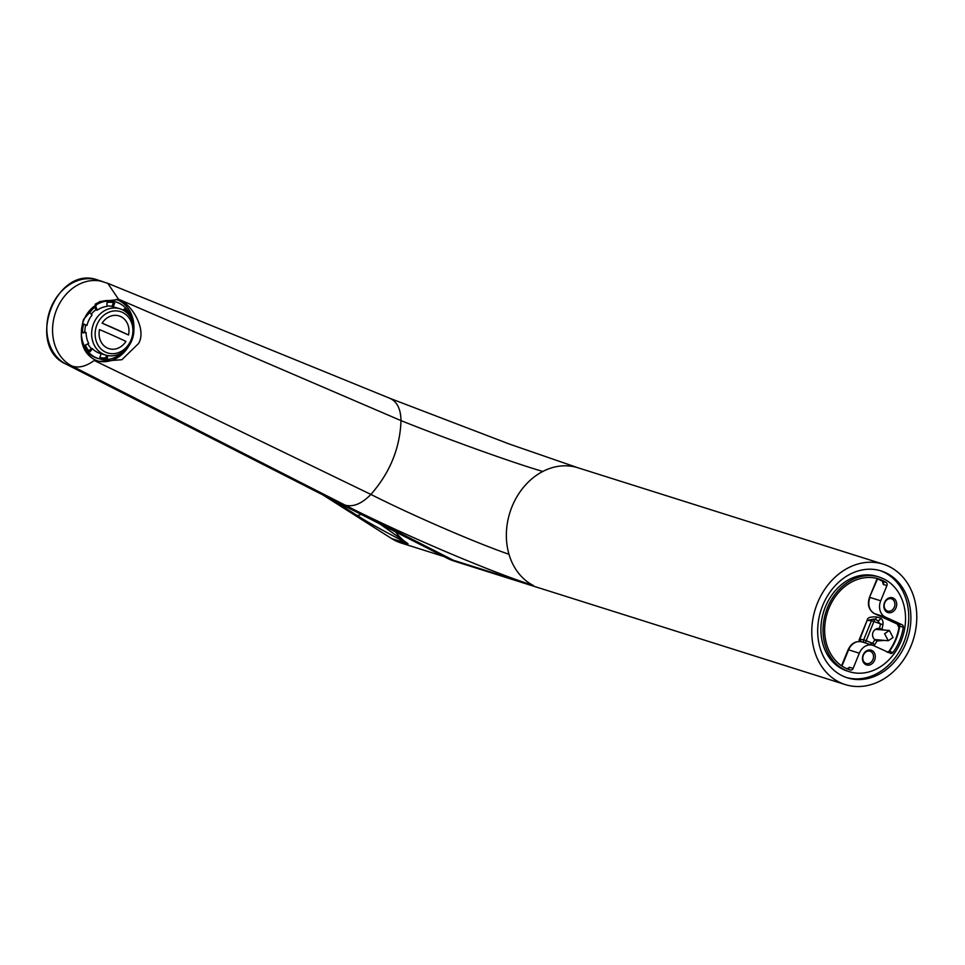 <?xml version="1.0" encoding="UTF-8"?>
<svg xmlns="http://www.w3.org/2000/svg" width="965" height="965" viewBox="0 0 965 965"><rect width="100%" height="100%" fill="white"/><g stroke="black" fill="none" stroke-linecap="round" stroke-linejoin="round"><path stroke-width="1.45" d="M845.28 684.583A63.135 51.326 -72.5 0 1 840.479 682.738A63.135 51.326 -72.5 0 1 816.354 605.936A63.135 51.326 -72.5 0 1 883.301 564.187A63.135 51.326 -72.5 0 1 888.102 566.033A63.135 51.326 -72.5 0 1 912.215 642.835A63.135 51.326 -72.5 0 1 845.28 684.583L454.02 561.051A63.135 51.326 -72.5 0 1 449.22 559.193A63.135 51.326 -72.5 0 1 447.615 558.421L66.187 364.203L71.905 366C78.611 368.316 86.054 366.471 94.22 360.476L95.004 359.861C82.278 353.033 78.43 339.547 83.497 319.379L99.528 301.587L117.344 299.681L119.286 300.356L107.778 283.324L389.932 398.34L509.508 444.105L578.023 467.796A63.135 51.326 107.5 0 0 577.866 467.748A63.135 51.326 107.5 0 0 542.8 471.463A63.135 51.326 107.5 0 0 508.989 554.284A63.135 51.326 107.5 0 0 533.452 585.526L453.345 560.231L71.905 366A45.09 36.658 -72.5 0 1 56.633 309.584A45.09 36.658 -72.5 0 1 60.373 302.117A45.09 36.658 -72.5 0 1 100.927 281.165A45.09 36.658 -72.5 0 1 101.699 281.334M885.424 572.583A56.042 45.56 107.5 0 0 881.166 570.942A56.042 45.56 107.5 0 0 821.734 608.01A56.042 45.56 107.5 0 0 843.145 676.188A56.042 45.56 107.5 0 0 847.415 677.828A56.042 45.56 107.5 0 0 906.835 640.772A56.042 45.56 107.5 0 0 885.424 572.583M846.341 677.478A56.042 45.56 107.5 0 0 904.929 639.445A56.042 45.56 107.5 0 0 883.277 571.907A56.042 45.56 107.5 0 0 880.08 570.629M849.357 671.688L847.21 671.013A49.601 40.325 -72.5 0 1 843.434 669.553A49.601 40.325 -72.5 0 1 824.484 609.217A49.601 40.325 -72.5 0 1 877.076 576.407L879.224 577.094A49.601 40.325 107.5 0 0 826.631 609.892A49.601 40.325 107.5 0 0 845.581 670.241A49.601 40.325 107.5 0 0 849.357 671.688A49.601 40.325 107.5 0 0 901.949 638.89A49.601 40.325 107.5 0 0 882.999 578.542A49.601 40.325 107.5 0 0 879.224 577.094M862.022 641.906A12.883 10.47 107.5 0 0 848.597 649.819L848.126 649.722C851.214 643.269 855.859 640.663 862.022 641.906L872.758 645.296A12.883 10.47 107.5 0 1 873.735 645.669L890.49 653.329A2.581 2.099 -72.5 0 0 893.011 652.461A47.671 38.757 107.5 0 0 903.288 627.286A2.581 2.099 107.5 0 0 902.154 624.753L885.4 617.081A12.883 10.47 107.5 0 1 880.707 600.809L886.919 585.598A2.581 2.099 -72.5 0 0 886.184 582.462A47.671 38.757 107.5 0 0 878.645 578.928A47.671 38.757 107.5 0 0 827.331 612.715A47.671 38.757 107.5 0 0 849.936 669.843A47.671 38.757 107.5 0 0 850.467 670.012A2.581 2.099 107.5 0 0 853.12 668.419L859.32 653.208L848.597 649.819L841.975 666.043M872.758 645.296A12.883 10.47 107.5 0 0 859.32 653.208M887.342 612.329A7.732 6.285 107.5 0 0 895.99 607.805A7.732 6.285 107.5 0 0 893.18 598.035A7.732 6.285 107.5 0 0 884.531 602.558A7.732 6.285 107.5 0 0 887.342 612.329M871.793 650.434A7.732 6.285 -72.5 0 1 874.604 660.193A7.732 6.285 -72.5 0 1 865.955 664.716A7.732 6.285 -72.5 0 1 863.144 654.958A7.732 6.285 -72.5 0 1 871.793 650.434M886.919 585.598L883.337 584.476L882.408 581.244A2.581 1.472 122.5 0 1 882.251 581.099M898.572 623.619A2.581 2.099 -72.5 0 1 899.706 626.152L898.572 623.619L902.154 624.753M846.872 668.878L849.538 667.285L853.12 668.419M880.707 600.809L869.984 597.419A12.883 10.47 107.5 0 0 874.664 613.704L897.366 624.078A2.581 2.099 -72.5 0 1 898.475 626.731L897.257 624.041A2.581 1.496 114.6 0 1 897.173 623.993M873.952 645.766L877.149 640.929L874.857 639.783A6.441 6.321 -85.3 0 1 879.513 628.384L884 630.036M881.998 629.059L882.963 624.717C883.301 621.4 882.48 619.216 880.502 618.155A2.581 2.099 -72.5 0 1 877.619 620.471L877.619 620.471A2.581 2.099 -72.5 0 1 877.595 620.459L877.619 620.471M865.316 642.943L874.785 619.289A2.581 2.099 107.5 0 0 876.678 616.949C870.587 616.659 867.475 617.6 867.342 619.771L859.176 639.759L859.839 639.421L861.045 641.653M859.176 639.771L859.031 641.46M884.35 640.41L877.149 640.929M870.587 651.399A6.441 5.235 -72.5 0 1 873.048 659.228A6.441 5.235 -72.5 0 1 866.22 663.498A6.441 5.235 -72.5 0 1 865.726 663.305A6.441 5.235 107.5 0 1 863.265 655.464A6.441 5.235 107.5 0 1 870.104 651.206A6.441 5.235 107.5 0 1 870.587 651.399M880.611 629.759L877.68 628.468M877.523 641.025L880.973 640.133M888.258 640.736L893.035 637.539L889.38 630.483L884.603 633.679L888.258 640.736L874.579 639.542M874.809 644.692L872.637 643.329L874.857 639.783M867.342 619.771L859.839 639.421L863.699 639.735L872.637 643.329L869.996 644.415M874.785 619.289A2.581 2.533 94.7 0 0 874.025 619.096L874.025 619.096A2.581 2.533 94.7 0 0 871.479 620.688L882.963 624.717M877.426 620.399L874.809 619.289L877.426 620.399L880.418 624.283L879.513 628.384M864.338 642.63A2.581 2.533 94.7 0 1 863.699 639.735L871.479 620.688L867.607 620.362L874.025 619.096A2.581 2.581 0 0 1 874.809 619.289M887.112 610.905A6.441 5.235 107.5 0 0 887.607 611.098A6.441 5.235 107.5 0 0 894.434 606.84A6.441 5.235 107.5 0 0 891.974 599A6.441 5.235 -72.5 0 0 891.479 598.807A6.441 5.235 -72.5 0 0 884.652 603.065A6.441 5.235 -72.5 0 0 887.112 610.905M388.883 397.954C396.699 400.837 400.74 408.388 401.006 420.619C400.017 448.086 389.981 472.681 370.886 494.43C361.839 503.718 353.25 507.288 345.144 505.141C400.885 533.681 489.713 571.606 533.452 585.526M97.755 361.031A32.207 27.72 106.5 0 0 129.02 345.675M119.286 300.356C129.998 302.286 147.331 328.534 138.622 343.444L121.855 359.728L98.852 361.38L95.004 359.861M116.198 299.379A32.207 27.72 -73.5 0 1 133.894 329.27M123.387 351.574A29.638 25.5 -73.5 0 1 98.792 358.678L97.405 358.268A29.638 25.5 -73.5 0 1 82.616 344.867M95.161 304.252A29.638 25.5 -73.5 0 1 114.28 301.454L115.667 301.876A29.638 25.5 106.5 0 0 83.919 319.813A29.638 25.5 -73.5 0 0 98.792 358.678M132.398 321.248A29.638 25.5 106.5 0 0 115.667 301.876M119.66 308.704A24.221 20.844 -73.5 0 1 131.819 340.476A24.221 20.844 -73.5 0 1 105.873 355.144A24.221 20.844 -73.5 0 1 93.714 323.371A24.221 20.844 -73.5 0 1 119.66 308.704L114.123 307.063A24.221 20.844 106.5 0 0 113.207 306.81L114.666 303.239A15.464 13.305 106.5 0 0 113.231 302.708A15.464 13.305 106.5 0 0 106.946 302.612L106.982 306.412A24.221 20.844 106.5 0 0 97.127 310.235L96.005 306.749A15.464 13.305 106.5 0 0 89.697 312.551L92.109 314.988A24.221 20.844 106.5 0 0 88.165 321.731A24.221 20.844 -73.5 0 0 86.959 325.41L83.919 324.047A15.464 13.305 106.5 0 0 82.725 332.877L86.09 332.515L84.836 332.141A24.221 20.844 -73.5 0 1 85.704 325.036L83.846 324.204M105.873 355.144L100.336 353.492A24.221 20.844 -73.5 0 1 92.459 348.739L90.107 351.682A15.464 13.305 106.5 0 1 85.487 344.988L88.671 343.431A24.221 20.844 -73.5 0 1 86.09 332.515M101.241 353.769L99.793 357.315A15.464 13.305 106.5 0 0 101.229 357.846A15.464 13.305 106.5 0 0 107.513 357.943L107.489 355.542M128.671 314.711A15.464 13.305 106.5 0 0 124.352 308.872L123.279 310.223M97.127 310.235L95.861 309.861L95.028 307.28M113.207 306.81L111.952 306.436L113.412 302.865A15.464 13.305 106.5 0 0 112.603 302.54M106.982 305.953A24.221 20.844 -73.5 0 1 111.952 306.436M91.253 314.132A24.221 20.844 -73.5 0 1 95.861 309.861M114.666 303.239L113.412 302.865M126.572 312.551A15.464 13.305 106.5 0 0 124.027 309.282M92.459 348.739L91.205 348.365A24.221 20.844 -73.5 0 1 87.827 343.842M86.959 325.41L85.704 325.036M82.664 332.382L84.836 332.141M131.059 339.933A21.64 18.625 -73.5 0 1 105.861 352.297A21.64 18.625 -73.5 0 1 96.995 324.65A21.64 18.625 -73.5 0 1 122.193 312.286A21.64 18.625 -73.5 0 1 131.059 339.933M102.133 323.154A17.141 14.752 -73.5 0 1 120.492 316.46A17.141 14.752 -73.5 0 1 128.538 335L102.133 323.154A58.177 3.39 22.2 0 1 128.538 335M125.92 341.429A17.141 14.752 -73.5 0 1 107.561 348.136A17.141 14.752 -73.5 0 1 99.504 329.584A58.177 3.39 -157.8 0 1 125.92 341.429M107.513 357.943L106.259 357.569L106.234 355.241M100.601 357.641A15.464 13.305 106.5 0 0 106.259 357.569M89.166 350.898L91.205 348.365M379.812 523.911L408.026 543.717L391.573 538.53L323.082 495.021M360.898 514.285A7.732 4.403 122.4 0 1 356.833 515.322C366.435 521.184 371.284 524.453 408.026 543.717A61.844 50.276 107.5 0 1 395.674 531.992M447.362 558.301A2.581 1.484 -63 0 0 447.483 558.373A2.581 1.484 -63 0 0 447.615 558.421L453.345 560.231M65.922 364.07A2.581 1.484 -63 0 0 66.054 364.143A2.581 1.484 -63 0 0 66.187 364.203A45.09 36.658 -72.5 0 1 50.361 309.162A45.09 36.658 -72.5 0 1 97.911 280.067C55.873 264.108 24.921 346.158 66.054 364.143L454.02 561.051M886.184 582.462L882.613 581.34A2.581 2.099 -72.5 0 1 883.337 584.476M876.835 578.421A47.671 38.757 -72.5 0 1 882.613 581.34A2.581 1.472 122.5 0 1 882.408 581.244L876.823 578.421M849.405 669.674L850.467 670.012M877.607 578.735L869.501 597.323C867.101 604.669 868.79 610.109 874.567 613.656L897.257 624.041A2.581 1.496 114.6 0 0 897.366 624.078L899.223 624.669M885.4 617.081L874.664 613.704A2.581 1.496 114.6 0 1 874.567 613.656M893.011 652.461L889.441 651.339A47.671 38.757 -72.5 0 0 899.706 626.152L903.288 627.286M887.112 652.28L889.441 651.339A2.581 2.099 -72.5 0 1 888.174 652.268M849.538 667.285A2.581 2.099 -72.5 0 1 847.451 668.95M898.475 626.731L899.115 626.924M880.502 618.155L876.678 616.949M508.989 554.284C477.772 543.597 413.949 516.227 370.886 494.43L94.22 360.476M542.8 471.463C510.992 462.187 445.673 438.496 401.006 420.619L119.129 299.452M396.579 541.244A61.844 50.276 -72.5 0 1 391.573 538.53A1.291 0.736 -57.6 0 1 391.476 538.482L401.283 543.054A61.844 50.276 -72.5 0 1 396.579 541.244M391.392 538.41A1.291 0.736 -57.6 0 0 391.476 538.482L322.937 494.949M332.153 499.641L356.833 515.322M102.785 281.611L97.911 280.067M883.301 564.187L577.866 467.748M877.161 578.554L869.501 597.323M899.271 625.923C897.788 635.308 894.338 643.776 888.91 651.339M848.126 649.722L841.564 665.778M875.508 629.349L889.38 630.483M100.927 281.165L107.827 283.348M443.731 556.467L401.283 543.054"/></g></svg>
